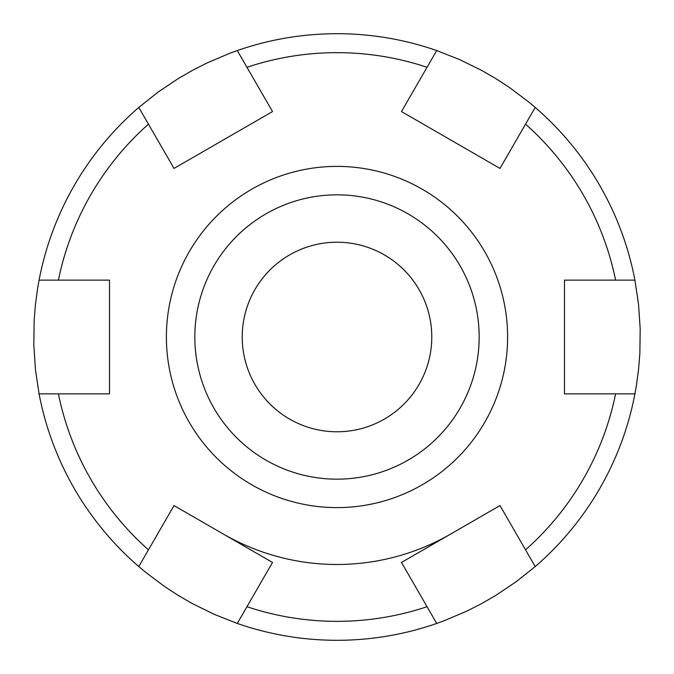 <?xml version="1.0" encoding="UTF-8"?>
<svg xmlns="http://www.w3.org/2000/svg" width="674" height="674" viewBox="0 0 674 674"><rect width="100%" height="100%" fill="white"/><g stroke="black" fill="none" stroke-linecap="round" stroke-linejoin="round"><path stroke-width="1.01" d="M431.781 337A94.781 94.781 0 0 1 289.609 419.085A94.781 94.781 0 0 1 289.609 254.915A94.781 94.781 0 0 1 431.781 337M535.207 566.573A303.3 303.3 0 0 0 634.925 393.869L615.598 393.869L634.925 393.869L636.349 385.823L638.539 369.63L639.862 353.336L640.19 328.828L638.539 304.37L634.925 280.131L615.598 280.131L634.925 280.131A303.3 303.3 0 0 0 535.207 107.427L499.99 168.433L401.485 111.564L427.046 67.29A284.344 284.344 0 0 0 246.954 67.29L272.515 111.564L174.01 168.433L148.448 124.159A284.344 284.344 0 0 0 58.402 280.131L109.525 280.131L109.525 393.869L58.402 393.869A284.344 284.344 0 0 0 148.448 549.841L174.01 505.567L272.515 562.436L246.954 606.71A284.344 284.344 0 0 0 427.046 606.71L401.485 562.436L499.99 505.567L525.552 549.841A284.344 284.344 0 0 0 615.598 393.869L564.475 393.869L564.475 280.131L615.598 280.131A284.344 284.344 0 0 0 525.552 124.159L535.207 107.427L528.955 102.17L509.367 87.435L495.668 78.513L481.514 70.34L459.516 59.548L436.71 50.558A303.3 303.3 0 0 0 237.29 50.558L246.954 67.29L237.29 50.558L229.607 53.347L207.053 62.943L192.486 70.34L178.332 78.513L157.977 92.17L138.793 107.427A303.3 303.3 0 0 0 39.075 280.131L58.402 280.131L39.075 280.131L37.651 288.177L35.461 304.37L34.138 320.664L33.81 345.172L35.461 369.63L39.075 393.869A303.3 303.3 0 0 0 138.793 566.573L148.448 549.841L138.793 566.573L145.045 571.83L164.633 586.565L178.332 595.487L192.486 603.66L214.484 614.452L237.29 623.442A303.3 303.3 0 0 0 436.71 623.442L427.046 606.71L436.71 623.442L444.393 620.653L466.947 611.057L481.514 603.66L495.668 595.487L516.023 581.831L535.207 566.573L525.552 549.841L535.207 566.573A303.3 303.3 0 0 0 634.925 393.869M450.738 534.002A227.475 227.475 0 0 1 223.263 534.002M337 194.828A142.172 142.172 0 0 1 460.123 408.082A142.172 142.172 0 0 1 213.877 408.082A142.172 142.172 0 0 1 337 194.828M484.749 422.303A170.606 170.606 0 0 1 189.251 422.303A170.606 170.606 0 0 1 337 166.394A170.606 170.606 0 0 1 484.749 422.303M237.29 623.442L246.954 606.71L237.29 623.442M39.075 393.869L58.402 393.869L39.075 393.869M427.046 67.29L436.71 50.558L427.046 67.29M138.793 107.427L148.448 124.159L138.793 107.427"/></g></svg>
